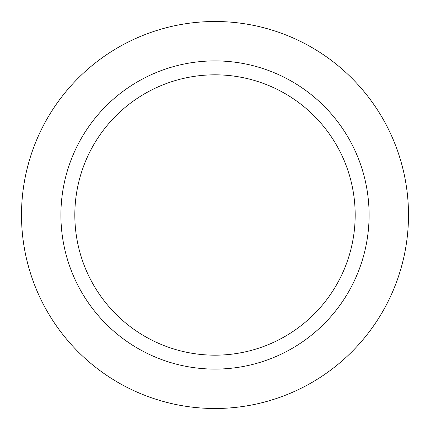 <?xml version="1.0" encoding="UTF-8"?>
<svg xmlns="http://www.w3.org/2000/svg" width="430" height="430" viewBox="0 0 430 430"><rect width="100%" height="100%" fill="white"/><g stroke="black" fill="none" stroke-linecap="round" stroke-linejoin="round"><path stroke-width="0.64" d="M215 21.5A193.5 193.5 0 0 1 408.5 215A193.5 193.5 0 0 1 215 408.5A193.5 193.5 0 0 1 21.5 215A193.5 193.5 0 0 1 215 21.5A193.5 193.5 0 0 1 408.5 215A193.5 193.5 0 0 1 215 408.5A193.5 193.5 0 0 1 21.5 215A193.5 193.5 0 0 1 215 21.5M215 60.899A154.101 154.101 0 0 1 369.101 215A154.101 154.101 0 0 1 215 369.101A154.101 154.101 0 0 1 60.899 215A154.101 154.101 0 0 1 215 60.899M215 74.825A140.175 140.175 0 0 1 355.175 215A140.175 140.175 0 0 1 215 355.175A140.175 140.175 0 0 1 74.825 215A140.175 140.175 0 0 1 215 74.825"/></g></svg>
